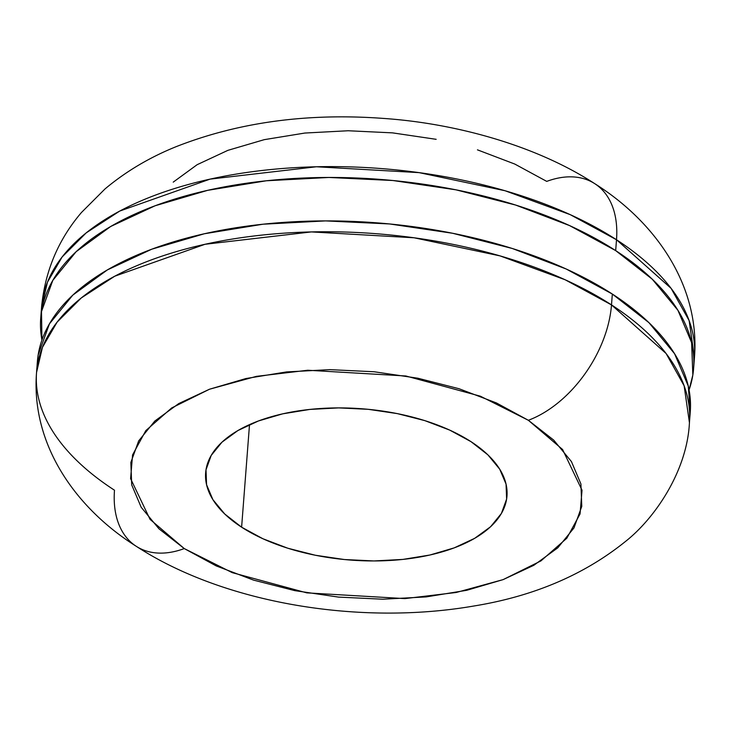 <?xml version="1.0" encoding="UTF-8"?>
<svg xmlns="http://www.w3.org/2000/svg" width="731" height="731" viewBox="0 0 731 731"><rect width="100%" height="100%" fill="white"/><g stroke="black" fill="none" stroke-linecap="round" stroke-linejoin="round"><path stroke-width="1.1" d="M241.614 527.188L249.509 424.62L241.614 527.188L224.728 513.984L212.895 499.648L206.571 484.726L206.005 469.795L211.204 455.422L221.996 442.164L237.94 430.532L258.436 420.965L282.687 413.837L309.78 409.433L338.645 407.898L368.205 409.314L397.298 413.609L424.821 420.627L449.702 430.102L471.002 441.661A151.116 75.869 4.4 0 1 506.976 496.02A151.116 75.869 4.4 0 1 405.723 559.096A151.116 75.869 4.4 0 1 241.614 527.188A151.116 75.869 4.4 0 1 205.639 472.829A151.116 75.869 4.4 0 1 306.892 409.753A151.116 75.869 4.4 0 1 471.002 441.661L487.897 454.865L499.73 469.201L506.053 484.123L506.62 499.063L501.411 513.436L490.629 526.695L474.684 538.327L454.189 547.885L429.929 555.012L402.845 559.416L373.97 560.951L344.42 559.535L315.326 555.24L287.804 548.223L262.913 538.747L241.614 527.188M40.726 318.149L41.566 307.285L47.46 282.184L62.126 256.974L86.249 232.842L119.747 211.058L210.044 179.132L316.404 166.769L419.101 172.635L505.048 190.736L570.226 214.649L616.507 239.75A100.741 64.045 -57 0 0 595.071 183.874A100.741 64.045 123 0 1 616.507 239.75A327.406 164.374 -175.6 0 0 260.94 170.615A327.406 164.374 -175.6 0 0 41.566 307.285C44.956 271.283 58.252 239.686 81.452 212.502L105.036 188.918C125.942 171.419 149.718 157.302 176.381 146.575C238.47 122.241 307.376 112.848 383.108 118.395C453.083 123.128 534.352 144.382 594.851 183.728C655.762 222.041 700.179 285.858 694.45 357.523A327.406 164.374 -175.6 0 0 616.507 239.75L615.676 250.605L616.507 239.75L671.095 288.352L689.141 320.617L694.45 357.523L693.618 368.387A327.406 164.374 4.4 0 1 689.068 389.879L692.842 374.976L691.608 342.611L677.911 310.282L652.271 279.215L615.676 250.605L569.531 225.568L515.602 205.046L455.98 189.832L392.94 180.52L328.904 177.459L266.349 180.776L207.659 190.334L155.109 205.767L110.701 226.482L76.152 251.692L52.787 280.421L41.503 311.552L41.932 340.079A327.406 164.374 4.4 0 1 40.726 318.149A327.406 164.374 4.4 0 1 260.099 181.471A327.406 164.374 4.4 0 1 615.676 250.605A327.406 164.374 4.4 0 1 693.618 368.387M611.5 304.9L612.331 294.045A327.406 164.374 -175.6 0 0 256.755 224.91A327.406 164.374 -175.6 0 0 37.382 361.58L36.55 372.435A327.406 164.374 4.4 0 1 255.923 235.766A327.406 164.374 4.4 0 1 611.5 304.9L565.218 279.799L500.031 255.887L414.084 237.785L311.397 231.919L205.027 244.282L114.74 276.208L81.232 297.992L57.109 322.133L42.453 347.335L36.55 372.435C30.848 444.357 75.448 508.063 136.149 546.231C223.933 603.55 359.542 625.709 473.386 606.09C533.31 596.414 583.95 574.913 625.325 541.589C654.647 518.617 687.14 471.175 689.434 422.673L684.125 385.767L666.087 353.502L611.5 304.9A100.741 64.045 123 0 1 528.349 420.279A100.741 64.045 -57 0 0 611.5 304.9A327.406 164.374 4.4 0 1 689.434 422.673L690.274 411.818A327.406 164.374 -175.6 0 0 612.331 294.045L611.5 304.9M135.929 546.094A100.741 64.045 -57 0 0 184.267 548.57A100.741 64.045 123 0 1 135.929 546.094A100.741 64.045 123 0 1 114.493 490.218A327.406 164.374 4.4 0 1 36.55 372.435M184.267 548.57L150.047 519.348L130.593 478.631L132.576 454.883L145.807 430.623L171.666 407.953L209.495 389.23L256.362 376.374L307.733 370.242L405.851 375.99L480.358 396.193L528.349 420.279L496.404 402.936L459.068 388.737L417.794 378.201L374.144 371.759L329.818 369.639L286.506 371.933L245.881 378.548L209.495 389.23L178.757 403.576L154.835 421.029L138.662 440.912L130.849 462.476L131.699 484.872L141.184 507.259L158.929 528.769L184.267 548.57L216.221 565.913L253.547 580.112L294.831 590.648L338.471 597.09L382.797 599.21L426.109 596.916L466.734 590.301L503.12 579.619L533.868 565.273L557.78 547.821L573.963 527.937L581.775 506.373L580.917 483.977L571.441 461.59L553.687 440.08L528.349 420.279L562.578 449.501L582.031 490.227L580.048 513.966L566.808 538.235L540.949 560.896L503.12 579.619L456.254 592.475L404.892 598.607L306.764 592.859L232.257 572.656L184.267 548.57M37.345 362.128L38.158 354.992L49.443 323.851L72.808 295.123L107.356 269.922L151.765 249.198L204.324 233.765L263.005 224.207L325.569 220.899L389.596 223.951L452.635 233.271L512.267 248.476L566.187 268.999L612.331 294.045L648.927 322.645L674.567 353.713L688.264 386.05L690.238 412.302M477.453 149.846L514.779 164.055L546.733 181.389A100.741 64.045 123 0 1 595.071 183.874M173.22 182.138L197.132 164.694L227.88 150.348L264.266 139.658L304.891 133.042L348.203 130.748L392.529 132.868L436.169 139.319"/></g></svg>
